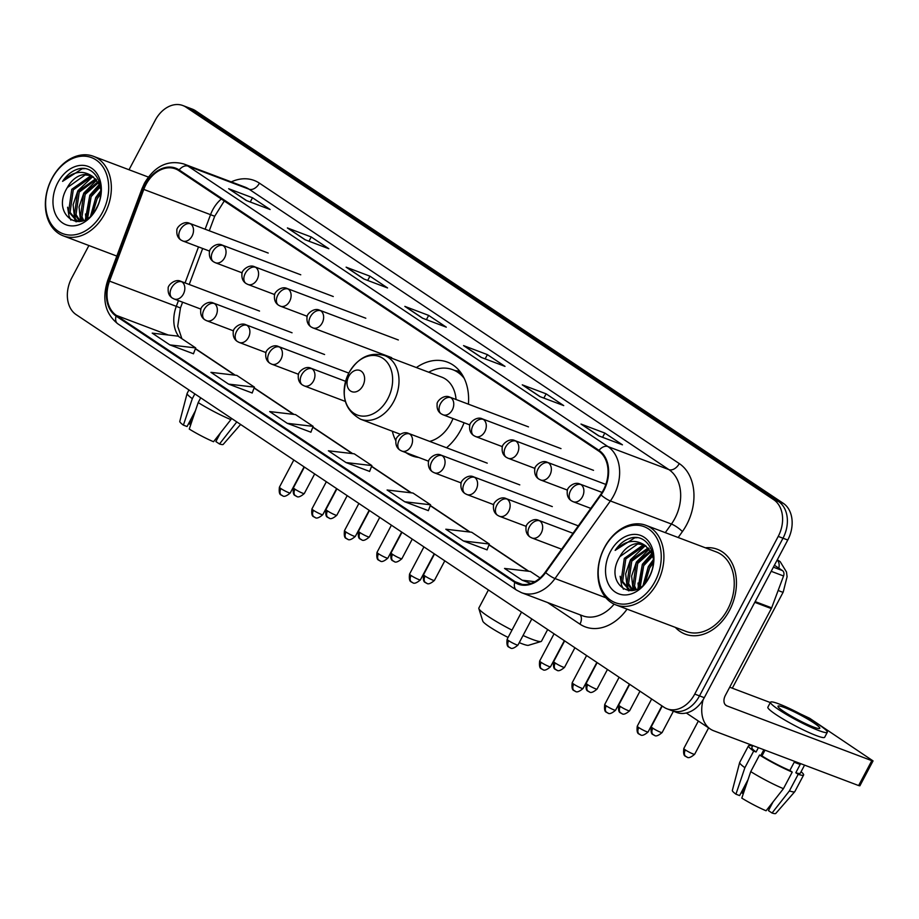 <?xml version="1.0" encoding="UTF-8"?>
<svg xmlns="http://www.w3.org/2000/svg" width="919" height="919" viewBox="0 0 919 919"><rect width="100%" height="100%" fill="white"/><g stroke="black" fill="none" stroke-linecap="round" stroke-linejoin="round"><path stroke-width="1.38" d="M392.321 431.218A50.085 36.99 -69.3 0 0 395.871 440.821M405.968 452.63A50.085 36.99 -69.3 0 0 412.034 455.847A50.085 36.99 -69.3 0 0 418.708 457.455M446.554 447.771A50.085 36.99 -69.3 0 0 460.867 429.77A50.085 36.99 -69.3 0 0 464.084 422.751M468.414 404.176A50.085 36.99 -69.3 0 0 447.45 362.132A50.085 36.99 -69.3 0 0 416.376 367.566M88.902 245.522L71.728 277.963A28.351 20.942 -69.3 0 0 76.162 314.631L663.943 707.205A28.351 20.942 -69.3 0 0 667.102 708.836L676.637 712.443A28.351 20.942 -69.3 0 0 704.287 697.682L787.767 540.016A28.351 20.942 -69.3 0 0 783.333 503.348L195.54 110.774A28.351 20.942 -69.3 0 0 192.381 109.143L187.614 107.339A28.351 20.942 -69.3 0 1 190.773 108.97A28.351 20.942 -69.3 0 0 187.614 107.339L182.847 105.536A28.351 20.942 -69.3 0 0 155.208 120.297L129.016 169.762M667.102 708.836A28.351 20.942 -69.3 0 0 694.741 694.075L778.221 536.409A28.351 20.942 -69.3 0 0 773.787 499.752L778.565 501.544L190.773 108.97L778.565 501.544A28.351 20.942 -69.3 0 1 782.999 538.212A28.351 20.942 -69.3 0 0 778.565 501.544L783.333 503.348M694.741 694.075L699.508 695.878L782.999 538.212L699.508 695.878A28.351 20.942 -69.3 0 1 671.869 710.64A28.351 20.942 -69.3 0 0 699.508 695.878L704.287 697.682M675.316 627.367A45.364 33.498 -69.3 0 0 685.218 634.144A45.364 33.498 -69.3 0 0 729.433 610.538A45.364 33.498 -69.3 0 0 717.291 549.275A45.364 33.498 -69.3 0 0 705.39 547.804A45.364 33.498 -69.3 0 1 717.291 549.275L717.291 549.275A45.364 33.498 -69.3 0 1 729.433 610.538A45.364 33.498 -69.3 0 1 685.218 634.144A45.364 33.498 -69.3 0 1 675.316 627.367M145.937 184.616A30.247 22.332 110.7 0 1 175.426 168.878A30.247 22.332 110.7 0 1 178.791 170.612L598.637 451.022A30.247 22.332 110.7 0 1 600.647 494.548L545.266 572.146A30.247 22.332 110.7 0 1 518.511 583.462A30.247 22.332 110.7 0 1 515.145 581.727L116.414 315.424A30.247 22.332 110.7 0 1 109.533 281.122L143.789 189.417A30.247 22.332 110.7 0 1 145.937 184.616M145.478 184.305A31.005 22.895 -69.3 0 0 143.261 189.222L109.005 280.927A31.005 22.895 -69.3 0 0 116.07 316.079L514.789 582.393A31.005 22.895 -69.3 0 0 545.668 572.571L601.049 494.973A31.005 22.895 -69.3 0 0 598.993 450.367L179.148 169.946A31.005 22.895 -69.3 0 0 145.478 184.305M598.602 435.813L622.45 444.819L604.828 433.056L580.98 424.05L598.602 435.813M581.67 424.394L598.97 435.951L581.761 424.463A7.559 5.02 123.7 0 0 581.67 424.394A7.559 5.02 123.7 0 0 580.98 424.05M602.577 437.318L604.828 433.056M539.878 396.594L563.726 405.601L546.116 393.837L522.268 384.831L539.878 396.594M522.945 385.176L540.246 396.732L523.037 385.245A7.559 5.02 123.7 0 0 522.945 385.176A7.559 5.02 123.7 0 0 522.268 384.831M543.853 398.099L546.116 393.837M481.165 357.376L505.002 366.382L487.392 354.619L463.544 345.601L481.165 357.376M464.233 345.958L481.522 357.514L464.325 346.026A7.559 5.02 123.7 0 0 464.233 345.958A7.559 5.02 123.7 0 0 463.544 345.601M485.14 358.881L487.392 354.619M246.281 200.503L270.129 209.509L252.507 197.746L228.67 188.728L246.281 200.503M229.348 189.084L246.648 200.641L229.44 189.142A7.559 5.02 123.7 0 0 229.348 189.084A7.559 5.02 123.7 0 0 228.67 188.728M250.255 201.996L252.507 197.746M305.005 239.721L328.841 248.727L311.231 236.964L287.383 227.946L305.005 239.721M288.072 228.303L305.361 239.859L288.164 228.36A7.559 5.02 123.7 0 0 288.072 228.303A7.559 5.02 123.7 0 0 287.383 227.946M308.979 241.215L311.231 236.964M363.717 278.939L387.565 287.946L369.955 276.182L346.107 267.165L363.717 278.939M346.785 267.521L364.085 279.077L346.877 267.578A7.559 5.02 123.7 0 0 346.785 267.521A7.559 5.02 123.7 0 0 346.107 267.165M367.692 280.433L369.955 276.182M422.441 318.158L446.289 327.164L428.668 315.401L404.831 306.383L422.441 318.158M422.797 318.284L405.601 306.797A7.559 5.02 123.7 0 0 405.509 306.739A7.559 5.02 123.7 0 0 404.831 306.383M426.416 319.651L428.668 315.401M773.787 499.752L186.006 107.167A28.351 20.942 -69.3 0 0 182.847 105.536M463.429 540.981L489.299 544.014L471.688 532.25L445.818 529.218L463.429 540.981L487.059 549.849M540.096 577.948L530.401 571.469L504.531 568.436L522.153 580.199L530.826 583.485M287.268 423.326L313.138 426.359L295.527 414.595L269.658 411.563L287.268 423.326L310.898 432.194M228.555 384.108L254.425 387.14L236.803 375.377L210.933 372.344L228.555 384.108L252.174 392.976M169.831 344.889L195.701 347.922L178.091 336.159L152.209 333.126L169.831 344.889L193.461 353.758M404.705 501.763L430.586 504.795L412.964 493.032L387.094 489.999L404.705 501.763L428.334 510.631M345.992 462.544L371.862 465.577L354.24 453.814L328.37 450.781L345.992 462.544L369.622 471.413M371.862 465.577L369.599 471.47M313.138 426.359L310.875 432.252M254.425 387.14L252.162 393.033M195.701 347.922L193.438 353.815M430.586 504.795L428.323 510.688M489.299 544.014L487.036 549.907M522.153 580.199L534.858 581.693M194.839 393.895L192.324 398.651L183.386 425.141L187.051 426.531L195.494 410.586M188.946 389.955L187.143 393.366A31.189 3.538 27.9 0 0 187.108 393.447A31.189 3.538 27.9 0 0 192.324 398.651M198.194 402.568A31.189 3.538 27.9 0 0 230.887 419.627L213.53 441.729A24.572 2.791 27.9 0 1 189.257 429.058L198.194 402.568L200.71 397.812M231.531 418.398L230.887 419.627M187.108 393.447L179.779 421.419A24.572 2.791 27.9 0 0 183.386 425.141M220.48 432.883L215.873 441.568L219.492 443.98L236.838 421.878M219.492 443.98A24.572 2.791 27.9 0 0 223.202 444.405L240.617 424.463M216.804 439.822A18.897 2.148 27.9 0 0 216.011 439.179L216.976 437.341M191.313 418.467L189.521 423.969L190.704 424.762M102.411 212.484A40.643 30.005 -69.3 0 0 96.058 159.94A40.643 30.005 -69.3 0 0 51.912 178.757A40.643 30.005 -69.3 0 0 58.276 231.312A40.643 30.005 -69.3 0 0 102.411 212.484M104.777 213.725A42.527 31.407 -69.3 0 0 93.393 156.287A42.527 31.407 -69.3 0 0 51.935 178.424A42.527 31.407 -69.3 0 0 63.319 235.861A42.527 31.407 -69.3 0 0 104.777 213.725M91.337 215.046L95.599 198.332L100.803 191.726M92.808 213.426L97.092 198.895L100.688 193.932M86.593 218.917L89.637 196.08L99.792 185.822M87.661 218.194L91.13 196.643L100.182 187.039M82.79 220.778L80.504 216.321L83.675 193.829L97.908 181.836M83.675 220.434L81.998 216.884L85.168 194.391L98.425 182.72M79.562 221.307L74.542 214.07L77.713 191.577L95.61 178.883M80.401 221.353L76.036 214.632L79.206 192.14L96.219 179.538M80.906 221.353L76.426 220.606L68.592 211.818L71.751 189.325L89.602 176.632L93.003 176.735M79.471 221.628L76.426 220.606M77.173 220.859L70.074 212.381L73.244 189.888L91.084 177.195L93.681 177.206M67.282 187.637C50.063 215.299 82.974 236.597 96.598 207.763C107.684 188.556 95.553 163.582 77.839 169.096C71.843 170.991 66.765 175.07 62.584 181.353C72.888 171.221 83.009 169.67 92.945 176.689A23.63 17.45 -69.3 0 0 90.315 175.334A23.63 17.45 -69.3 0 0 67.282 187.637L85.134 174.943L90.947 175.598M92.945 176.689L99.309 184.558L100.768 189.509M57.782 182.686A31.189 23.032 -69.3 0 0 62.664 223.007A31.189 23.032 -69.3 0 0 96.541 208.567A31.189 23.032 -69.3 0 0 91.659 168.234A31.189 23.032 -69.3 0 0 57.782 182.686M62.584 181.353L82.25 168.728L84.582 168.671M70.878 220.146L69.04 216.195L67.592 207.223M76.472 221.766L75.749 220.319M75.588 219.974L73.554 209.475M81.171 221.284L79.516 211.738M85.949 219.296L85.478 213.989M94.979 189.348L99.539 185.11M75.863 221.72L74.956 219.928M74.68 219.296L73.106 204.753L77.885 190.715L92.153 177.149M80.562 221.353L79.068 207.005L83.847 192.979L96.69 180.101M85.329 219.641L89.809 195.23L99.275 184.478M90.694 215.689L95.771 197.482L100.803 190.658M523.049 635.489A35.439 4.032 27.9 0 0 541.061 641.508L528.436 645.31A25.985 2.952 -152.1 0 1 519.258 642.645M508.104 637.453A25.985 2.952 -152.1 0 1 489.379 626.735A25.985 2.952 -152.1 0 1 482.797 621.141L478.833 608.562A35.439 4.032 27.9 0 0 487.805 616.178A35.439 4.032 27.9 0 0 511.986 630.112M541.061 641.508A35.439 4.032 27.9 0 0 541.486 641.209L547.667 629.538M362.867 385.75A11.338 8.374 -69.3 0 0 361.098 371.092A11.338 8.374 -69.3 0 0 348.783 376.342A11.338 8.374 -69.3 0 0 350.553 391.012A11.338 8.374 -69.3 0 0 362.867 385.75M429.667 441.384A34.026 25.123 -69.3 0 0 450.884 423.108A34.026 25.123 -69.3 0 0 452.987 418.559M456.042 399.501A34.026 25.123 -69.3 0 0 441.775 377.158L384.636 355.561C370.116 351.609 358.226 357.342 348.979 372.769C340.007 394.217 343.867 409.702 360.57 419.213A34.026 25.123 -69.3 0 0 393.746 401.511A34.026 25.123 -69.3 0 0 384.636 355.561M464.221 378.375A44.893 33.153 -69.3 0 0 452.768 369.702A44.893 33.153 -69.3 0 0 428.702 372.218M462.257 374.745A44.893 33.153 -69.3 0 0 455.158 370.598L452.768 369.702M488.414 589.964L478.845 608.045A35.439 4.032 27.9 0 0 478.833 608.562M773.384 567.172L782.494 570.619L774.418 565.231M703.127 699.704A37.805 25.123 123.7 0 0 710.353 729.054A37.805 25.123 123.7 0 0 713.776 730.8L858.633 785.561L871.809 760.668L726.952 705.907A9.454 6.284 -56.3 0 1 726.102 705.47A9.454 6.284 -56.3 0 1 725.39 695.361L771.328 608.585L754.763 602.324M871.809 760.668L873.05 760.909L859.874 785.814L858.633 785.561M873.05 760.909L809.616 718.256L800.438 713.937M770.317 702.553L729.709 687.205M782.494 570.619A4.721 3.492 110.7 0 1 783.562 575.983L771.661 607.838A4.721 3.492 110.7 0 1 771.328 608.585M813.797 722.885A23.63 2.688 27.9 0 0 791.546 710.594A23.63 2.688 27.9 0 0 778.014 706.206A23.63 2.688 27.9 0 0 783.999 711.628A23.63 2.688 27.9 0 0 806.25 723.919A23.63 2.688 27.9 0 0 819.782 728.308A23.63 2.688 27.9 0 0 813.797 722.885M752.879 745.585L751.834 747.584A27.409 3.113 27.9 0 0 756.084 752.006L753.672 751.099L744.884 767.698L735.935 794.188L739.6 795.578L748.043 779.634M760.817 755.498L763.873 749.743M750.754 771.615A31.189 3.538 27.9 0 0 783.436 788.674L766.078 810.776A24.572 2.791 27.9 0 1 741.805 798.117L750.754 771.615L759.542 755.016L761.954 755.935L765.01 750.168M761.954 755.935A27.409 3.113 27.9 0 0 789.846 770.49L792.224 772.075L783.436 788.674M773.04 801.931L768.433 810.615L772.04 813.028L789.398 790.926L798.186 774.326L795.808 772.741L800.196 764.436A27.409 3.113 27.9 0 1 794.234 762.184L789.846 770.49M795.808 772.741A27.409 3.113 27.9 0 0 800.277 773.235L804.562 765.125M770.501 702.219L767.859 707.193A32.131 3.653 27.9 0 0 775.992 714.568A32.131 3.653 27.9 0 0 806.25 731.294A32.131 3.653 27.9 0 0 824.665 737.268L827.295 732.294A32.131 3.653 27.9 0 0 819.162 724.919A32.131 3.653 27.9 0 0 788.904 708.193A32.131 3.653 27.9 0 0 770.501 702.219A32.131 3.653 27.9 0 0 778.634 709.594A32.131 3.653 27.9 0 0 808.892 726.32A32.131 3.653 27.9 0 0 827.295 732.294M752.615 746.09A31.189 3.538 27.9 0 0 748.491 745.814A31.189 3.538 27.9 0 0 753.672 751.099M759.542 755.016A31.189 3.538 27.9 0 0 792.224 772.075M798.186 774.326A31.189 3.538 27.9 0 0 803.62 775.004A31.189 3.538 27.9 0 0 801.069 771.742M748.491 745.814L739.703 762.414A31.189 3.538 27.9 0 0 739.669 762.494A31.189 3.538 27.9 0 0 744.884 767.698M789.398 790.926A31.189 3.538 27.9 0 0 794.774 791.673A31.189 3.538 27.9 0 0 794.832 791.604L803.62 775.004M739.669 762.494L732.34 790.466A24.572 2.791 27.9 0 0 735.935 794.188M772.04 813.028A24.572 2.791 27.9 0 0 775.751 813.464L794.774 791.673M769.364 808.869A18.897 2.148 27.9 0 0 768.56 808.226L769.536 806.388M758.382 747.664L756.084 752.006M743.873 787.514L742.081 793.017L743.264 793.809M654.971 581.532A40.643 30.005 -69.3 0 0 648.607 528.988A40.643 30.005 -69.3 0 0 604.472 547.804A40.643 30.005 -69.3 0 0 610.825 600.36A40.643 30.005 -69.3 0 0 654.971 581.532M657.338 582.772A42.527 31.407 -69.3 0 0 645.954 525.335A42.527 31.407 -69.3 0 0 604.484 547.471A42.527 31.407 -69.3 0 0 615.879 604.909A42.527 31.407 -69.3 0 0 657.338 582.772M615.879 604.909L686.217 631.491A42.527 31.407 -69.3 0 0 727.676 609.354A42.527 31.407 -69.3 0 0 716.292 551.928L645.954 525.335M643.897 584.093L648.148 567.379L653.352 560.774M645.356 582.474L649.641 567.942L653.237 562.991M639.142 587.965L642.197 565.128L652.352 554.869M640.221 587.252L643.679 565.69L652.743 556.087M635.351 589.826L633.065 585.369L636.235 562.876L650.457 550.883M636.224 589.481L634.558 585.931L637.717 563.439L650.974 551.768M632.123 590.354L627.103 583.117L630.273 560.624L648.159 547.931M632.961 590.4L628.596 583.68L631.755 561.187L648.768 548.586M633.467 590.4L628.975 589.653L621.141 580.865L624.311 558.373L642.151 545.679L645.563 545.783M632.019 590.676L628.975 589.653M629.733 589.906L622.634 581.428L625.793 558.936L643.645 546.242L646.241 546.254M619.843 556.684C602.611 584.346 635.534 605.644 649.159 576.81C660.244 557.603 648.113 532.629 630.388 538.143C624.403 540.039 619.326 544.117 615.144 550.401C625.448 540.269 635.569 538.718 645.506 545.737A23.63 17.45 -69.3 0 0 642.875 544.381A23.63 17.45 -69.3 0 0 619.843 556.684L637.683 543.991L643.507 544.645M645.506 545.737L651.87 553.606L653.317 558.557M610.342 551.733A31.189 23.032 -69.3 0 0 615.225 592.054A31.189 23.032 -69.3 0 0 649.101 577.614A31.189 23.032 -69.3 0 0 644.219 537.282A31.189 23.032 -69.3 0 0 610.342 551.733M615.144 550.401L634.799 537.776L637.131 537.718M623.427 589.194L621.589 585.242L620.141 576.27M629.033 590.814L628.309 589.366M628.148 589.022L626.103 578.533M633.731 590.331L632.065 580.785M638.51 588.344L638.027 583.037M647.527 558.396L652.088 554.157M628.412 590.768L627.505 588.976M627.24 588.344L625.655 573.801L630.445 559.774L644.713 546.196M633.122 590.4L631.617 576.052L636.407 562.026L649.239 549.148M637.889 588.688L642.37 564.277L651.824 553.525M643.243 584.748L648.332 566.529L653.352 559.705M195.54 110.774L186.006 107.167M787.767 540.016L778.221 536.409M221.318 199.021A30.247 22.332 -69.3 0 0 212.714 209.854A30.247 22.332 -69.3 0 0 210.554 214.655L205.121 229.21M231.243 181.893A47.26 34.899 110.7 0 1 259.434 183.168L679.279 463.578A9.454 6.284 -56.3 0 1 668.917 469.62L249.072 189.211A37.805 27.915 -69.3 0 0 244.868 187.039L183.823 163.973A37.805 27.915 110.7 0 1 188.027 166.132A9.454 6.284 123.7 0 0 179.148 169.946M679.279 463.578A47.26 34.899 110.7 0 1 686.665 524.68A47.26 34.899 110.7 0 1 682.403 531.584L678.176 537.523M601.049 494.973A9.454 2.148 35.5 0 0 610.388 500.958L671.421 524.037A37.805 27.915 -69.3 0 0 674.833 518.511A37.805 27.915 -69.3 0 0 668.917 469.62L607.884 446.554A37.805 27.915 110.7 0 1 610.388 500.958L555.007 578.545A37.805 27.915 110.7 0 1 521.555 592.698L582.6 615.776A37.805 27.915 -69.3 0 0 614.11 604.151M183.823 163.973C167.844 159.63 154.737 166.029 144.49 183.145L141.963 188.763L143.261 189.222M141.963 188.763L107.707 280.456C101.745 299.134 105.099 313.574 117.77 323.787A9.454 6.284 -56.3 0 1 116.07 316.079M514.789 582.393A9.454 6.284 123.7 0 0 516.501 590.09L521.555 592.698M545.668 572.571A9.454 2.148 35.5 0 0 555.007 578.545L605.92 597.787M107.707 280.456L109.005 280.927M598.993 450.367A9.454 6.284 -56.3 0 1 607.884 446.554L188.027 166.132L249.072 189.211A9.454 6.284 -56.3 0 0 259.434 183.168M627.057 609.136L627.034 609.182A47.26 34.899 110.7 0 1 579.958 624.15L547.598 602.542M665.276 532.641L671.421 524.037A9.454 2.148 -144.5 0 1 682.403 531.584M580.142 614.845A9.454 6.284 -56.3 0 1 579.958 624.15M515.145 581.727L522.187 584.392M143.789 189.417L214.701 216.252L209.279 230.784M109.533 281.122L176.299 306.349A30.247 22.332 -69.3 0 0 179.01 336.779M198.504 246.912L185.052 282.914M178.435 300.616L176.299 306.349L180.446 307.945L177.712 326.279L181.882 338.686M116.414 315.424L168.223 334.998M195.368 348.795L234.816 375.147M254.092 388.013L293.54 414.366M312.805 427.232L352.264 453.584M371.529 466.45L410.977 492.802M430.241 505.668L469.701 532.021M488.965 544.887L528.414 571.239M387.807 398.766A31.257 23.078 -69.3 0 0 382.913 358.353A31.257 23.078 -69.3 0 0 348.967 372.827A31.257 23.078 -69.3 0 0 353.861 413.24A31.257 23.078 -69.3 0 0 387.807 398.766M460.534 372.206A45.318 33.463 -69.3 0 0 455.146 370.598M190.578 223.857A9.454 6.984 -69.3 0 0 189.532 223.317C183.639 220.273 176.023 227.682 176.885 230.485C176.505 234.827 177.861 238.01 180.94 240.02A9.454 6.284 -56.3 0 1 180.227 229.911A9.454 6.284 123.7 0 1 190.578 223.857A9.454 6.984 -69.3 0 1 192.06 236.08A9.454 6.984 -69.3 0 1 182.847 240.996L180.94 240.02A9.454 6.284 -56.3 0 0 181.801 240.456A9.454 6.984 -69.3 0 0 182.847 240.996L209.681 251.14M294.988 489.195A6.146 0.701 -152.1 0 1 293.425 487.782C292.345 497.179 296.125 495.1 295.447 495.766A6.146 4.078 -56.3 0 1 294.988 489.195A6.146 0.701 -152.1 0 0 300.766 492.389A6.146 0.701 -152.1 0 0 304.292 493.537L314.666 473.928M295.998 496.053A6.146 4.078 -56.3 0 1 295.447 495.766L296.412 496.294C296.366 495.295 297.055 499.752 304.292 493.537M223.11 245.591A9.454 6.984 -69.3 0 0 222.065 245.04C216.172 241.996 208.556 249.417 209.417 252.22C209.038 256.562 210.394 259.732 213.472 261.743A9.454 6.284 -56.3 0 1 212.76 251.634A9.454 6.284 123.7 0 1 223.11 245.591A9.454 6.984 -69.3 0 1 224.592 257.802A9.454 6.984 -69.3 0 1 215.379 262.731L213.472 261.743A9.454 6.284 -56.3 0 0 214.322 262.179A9.454 6.984 -69.3 0 0 215.379 262.731L242.202 272.863M327.52 510.918A6.146 0.701 -152.1 0 1 325.958 509.517C324.866 518.913 328.646 516.823 327.98 517.5A6.146 4.078 -56.3 0 1 327.52 510.918A6.146 0.701 -152.1 0 0 333.298 514.123A6.146 0.701 -152.1 0 0 336.813 515.26L347.198 495.651M328.531 517.788A6.146 4.078 -56.3 0 1 327.98 517.5L328.945 518.029C328.899 517.029 329.576 521.487 336.813 515.26M255.643 267.314A9.454 6.984 -69.3 0 0 254.597 266.774C248.704 263.719 241.088 271.139 241.95 273.942C241.571 278.285 242.926 281.455 246.005 283.477A9.454 6.284 -56.3 0 1 245.293 273.357A9.454 6.284 123.7 0 1 255.643 267.314A9.454 6.984 -69.3 0 1 257.125 279.537A9.454 6.984 -69.3 0 1 247.912 284.453L246.005 283.477A9.454 6.284 -56.3 0 0 246.855 283.914A9.454 6.984 -69.3 0 0 247.912 284.453L274.735 294.597M360.041 532.652A6.146 0.701 -152.1 0 1 358.49 531.239C357.399 540.636 361.178 538.545 360.512 539.223A6.146 4.078 -56.3 0 1 360.041 532.652A6.146 0.701 -152.1 0 0 365.831 535.846A6.146 0.701 -152.1 0 0 369.346 536.995L379.731 517.386M361.064 539.51A6.146 4.078 -56.3 0 1 360.512 539.223L361.477 539.752C361.431 538.752 362.109 543.209 369.346 536.995M288.175 289.037A9.454 6.984 -69.3 0 0 287.119 288.497C281.225 285.453 273.621 292.862 274.482 295.677C274.103 300.008 275.447 303.19 278.537 305.2A9.454 6.284 -56.3 0 1 277.825 295.091A9.454 6.284 123.7 0 1 288.175 289.037A9.454 6.984 -69.3 0 1 289.657 301.26A9.454 6.984 -69.3 0 1 280.444 306.176L278.537 305.2A9.454 6.284 -56.3 0 0 279.387 305.636A9.454 6.984 -69.3 0 0 280.444 306.176L307.268 316.32M392.574 554.375A6.146 0.701 -152.1 0 1 391.023 552.962C389.932 562.359 393.711 560.28 393.045 560.946A6.146 4.078 -56.3 0 1 392.574 554.375A6.146 0.701 -152.1 0 0 398.364 557.58A6.146 0.701 -152.1 0 0 401.879 558.718L412.263 539.108M393.596 561.233A6.146 4.078 -56.3 0 1 393.045 560.946L394.01 561.475C393.964 560.475 394.642 564.932 401.879 558.718M320.708 310.771A9.454 6.984 -69.3 0 0 319.651 310.231C313.758 307.176 306.153 314.597 307.015 317.4C306.636 321.742 307.98 324.912 311.059 326.923A9.454 6.284 -56.3 0 1 310.346 316.814A9.454 6.284 123.7 0 1 320.708 310.771A9.454 6.984 -69.3 0 1 322.19 322.994A9.454 6.984 -69.3 0 1 312.977 327.911L311.059 326.923A9.454 6.284 -56.3 0 0 311.92 327.371A9.454 6.984 -69.3 0 0 312.977 327.911L391.655 357.652M425.106 576.11A6.146 0.701 -152.1 0 1 423.556 574.697C422.464 584.093 426.244 582.003 425.566 582.68A6.146 4.078 -56.3 0 1 425.106 576.11A6.146 0.701 -152.1 0 0 430.896 579.303A6.146 0.701 -152.1 0 0 434.411 580.44L444.796 560.831M426.129 582.968A6.146 4.078 -56.3 0 1 425.566 582.68L426.542 583.209C426.496 582.209 427.174 586.667 434.411 580.44M450.827 397.674A9.454 6.984 -69.3 0 0 449.782 397.134C443.888 394.09 436.272 401.5 437.134 404.303C436.755 408.645 438.11 411.827 441.189 413.837A9.454 6.284 -56.3 0 1 440.477 403.728A9.454 6.284 123.7 0 1 450.827 397.674A9.454 6.984 -69.3 0 1 452.309 409.897A9.454 6.984 -69.3 0 1 443.096 414.814L441.189 413.837A9.454 6.284 -56.3 0 0 442.039 414.274A9.454 6.984 -69.3 0 0 443.096 414.814L469.919 424.957M555.237 663.013A6.146 0.701 -152.1 0 1 553.675 661.6C552.583 670.996 556.363 668.917 555.696 669.583A6.146 4.078 -56.3 0 1 555.237 663.013A6.146 0.701 -152.1 0 0 561.015 666.206A6.146 0.701 -152.1 0 0 564.53 667.355L574.915 647.746M556.248 669.871A6.146 4.078 -56.3 0 1 555.696 669.583L556.661 670.112C556.615 669.112 557.293 673.57 564.53 667.355M483.36 419.409A9.454 6.984 -69.3 0 0 482.314 418.857C476.41 415.813 468.805 423.234 469.666 426.037C469.287 430.379 470.643 433.55 473.722 435.56A9.454 6.284 -56.3 0 1 473.009 425.451A9.454 6.284 123.7 0 1 483.36 419.409A9.454 6.984 -69.3 0 1 484.841 431.62A9.454 6.984 -69.3 0 1 475.628 436.548L473.722 435.56A9.454 6.284 -56.3 0 0 474.572 435.997A9.454 6.984 -69.3 0 0 475.628 436.548L502.452 446.68M587.758 684.735A6.146 0.701 -152.1 0 1 586.207 683.334C585.116 692.731 588.895 690.64 588.229 691.318A6.146 4.078 -56.3 0 1 587.758 684.735A6.146 0.701 -152.1 0 0 593.548 687.94A6.146 0.701 -152.1 0 0 597.063 689.078L607.448 669.469M588.78 691.605A6.146 4.078 -56.3 0 1 588.229 691.318L589.194 691.846C589.148 690.847 589.826 695.304 597.063 689.078M515.892 441.131A9.454 6.984 -69.3 0 0 514.835 440.592C508.942 437.536 501.337 444.957 502.199 447.76C501.82 452.102 503.164 455.273 506.254 457.294A9.454 6.284 -56.3 0 1 505.542 447.174A9.454 6.284 123.7 0 1 515.892 441.131A9.454 6.984 -69.3 0 1 517.374 453.354A9.454 6.984 -69.3 0 1 508.161 458.271L506.254 457.294A9.454 6.284 -56.3 0 0 507.104 457.731A9.454 6.984 -69.3 0 0 508.161 458.271L534.984 468.414M620.291 706.47A6.146 0.701 -152.1 0 1 618.74 705.057C617.648 714.454 621.428 712.363 620.762 713.041A6.146 4.078 -56.3 0 1 620.291 706.47A6.146 0.701 -152.1 0 0 626.08 709.663A6.146 0.701 -152.1 0 0 629.595 710.812L639.98 691.203M621.313 713.328A6.146 4.078 -56.3 0 1 620.762 713.041L621.726 713.569C621.681 712.57 622.358 717.027 629.595 710.812M548.425 462.854A9.454 6.984 -69.3 0 0 547.368 462.314C541.475 459.27 533.87 466.68 534.732 469.494C534.353 473.825 535.697 477.007 538.775 479.017A9.454 6.284 -56.3 0 1 538.063 468.908A9.454 6.284 123.7 0 1 548.425 462.854A9.454 6.984 -69.3 0 1 549.907 475.077A9.454 6.984 -69.3 0 1 540.682 479.994L538.775 479.017A9.454 6.284 -56.3 0 0 539.637 479.454A9.454 6.984 -69.3 0 0 540.682 479.994L567.517 490.137M652.823 728.193A6.146 0.701 -152.1 0 1 651.272 726.78C650.181 736.176 653.96 734.097 653.283 734.763A6.146 4.078 -56.3 0 1 652.823 728.193A6.146 0.701 -152.1 0 0 658.613 731.398A6.146 0.701 -152.1 0 0 662.128 732.535L673.409 711.214M653.846 735.051A6.146 4.078 -56.3 0 1 653.283 734.763L654.248 735.292C654.213 734.292 654.891 738.75 662.128 732.535M580.957 484.589A9.454 6.984 -69.3 0 0 579.9 484.049C574.007 480.993 566.391 488.414 567.253 491.217C566.885 495.559 568.229 498.73 571.308 500.74A9.454 6.284 -56.3 0 1 570.596 490.631A9.454 6.284 123.7 0 1 580.957 484.589A9.454 6.984 -69.3 0 1 582.428 496.811A9.454 6.984 -69.3 0 1 573.215 501.728L571.308 500.74A9.454 6.284 -56.3 0 0 572.169 501.188A9.454 6.984 -69.3 0 0 573.215 501.728L590.791 508.368M685.356 749.927A6.146 0.701 -152.1 0 1 683.805 748.514C682.714 757.911 686.493 755.82 685.815 756.498A6.146 4.078 -56.3 0 1 685.356 749.927A6.146 0.701 -152.1 0 0 691.145 753.12A6.146 0.701 -152.1 0 0 694.661 754.258L708.618 727.894M686.378 756.785A6.146 4.078 -56.3 0 1 685.815 756.498L686.78 757.026C686.746 756.027 687.423 760.484 694.661 754.258M778.784 568.137A8.501 6.284 -69.3 0 0 777.164 560.027M732.317 688.193L783.218 592.054A8.501 0.965 -152.1 0 1 778.175 590.4M280.961 488.609A6.146 0.701 -152.1 0 1 279.41 487.208C278.319 496.593 282.099 494.514 281.432 495.192A6.146 4.078 -56.3 0 1 280.961 488.609A6.146 0.701 -152.1 0 0 286.751 491.814A6.146 0.701 -152.1 0 0 290.266 492.952L304.086 466.863M281.984 495.467A6.146 4.078 -56.3 0 1 281.432 495.192L282.397 495.709C282.351 494.721 283.029 499.166 290.266 492.952M181.893 281.857A9.454 6.984 -69.3 0 0 180.836 281.317C174.943 278.262 167.338 285.683 168.2 288.486C167.821 292.828 169.165 296.01 172.244 298.02A9.454 6.284 -56.3 0 1 171.531 287.9A9.454 6.284 123.7 0 1 181.893 281.857A9.454 6.984 -69.3 0 1 183.375 294.08A9.454 6.984 -69.3 0 1 174.162 298.997L172.244 298.02A9.454 6.284 -56.3 0 0 173.105 298.457A9.454 6.984 -69.3 0 0 174.162 298.997L200.985 309.14M313.494 510.344A6.146 0.701 -152.1 0 1 311.943 508.931C310.852 518.327 314.631 516.237 313.965 516.915A6.146 4.078 -56.3 0 1 313.494 510.344A6.146 0.701 -152.1 0 0 319.284 513.537A6.146 0.701 -152.1 0 0 322.799 514.674L336.618 488.586M314.516 517.202A6.146 4.078 -56.3 0 1 313.965 516.915L314.93 517.443C314.884 516.444 315.562 520.901 322.799 514.674M214.426 303.58A9.454 6.984 -69.3 0 0 213.369 303.04C207.476 299.996 199.871 307.417 200.721 310.22C200.353 314.551 201.698 317.733 204.776 319.743A9.454 6.284 -56.3 0 1 204.064 309.634A9.454 6.284 123.7 0 1 214.426 303.58A9.454 6.984 -69.3 0 1 215.896 315.803A9.454 6.984 -69.3 0 1 206.683 320.72L204.776 319.743A9.454 6.284 -56.3 0 0 205.638 320.18A9.454 6.984 -69.3 0 0 206.683 320.72L233.518 330.863M346.026 532.067A6.146 0.701 -152.1 0 1 344.476 530.654C343.384 540.05 347.164 537.971 346.486 538.637A6.146 4.078 -56.3 0 1 346.026 532.067A6.146 0.701 -152.1 0 0 351.816 535.26A6.146 0.701 -152.1 0 0 355.331 536.409L369.151 510.309M347.049 538.925A6.146 4.078 -56.3 0 1 346.486 538.637L347.462 539.166C347.416 538.166 348.094 542.624 355.331 536.409M246.958 325.315A9.454 6.984 -69.3 0 0 245.901 324.775C240.008 321.719 232.392 329.14 233.254 331.943C232.875 336.285 234.23 339.456 237.309 341.466A9.454 6.284 -56.3 0 1 236.597 331.357A9.454 6.284 123.7 0 1 246.958 325.315A9.454 6.984 -69.3 0 1 248.429 337.537A9.454 6.984 -69.3 0 1 239.216 342.454L237.309 341.466A9.454 6.284 -56.3 0 0 238.17 341.914A9.454 6.984 -69.3 0 0 239.216 342.454L266.05 352.597M378.559 553.789A6.146 0.701 -152.1 0 1 377.008 552.388C375.917 561.785 379.696 559.694 379.019 560.372A6.146 4.078 -56.3 0 1 378.559 553.789A6.146 0.701 -152.1 0 0 384.349 556.994A6.146 0.701 -152.1 0 0 387.864 558.132L401.683 532.044M379.581 560.659A6.146 4.078 -56.3 0 1 379.019 560.372L379.984 560.9C379.949 559.901 380.627 564.358 387.864 558.132M279.479 347.037A9.454 6.984 -69.3 0 0 278.434 346.497C272.541 343.453 264.925 350.863 265.786 353.666C265.407 358.008 266.763 361.19 269.841 363.2A9.454 6.284 -56.3 0 1 269.129 353.08A9.454 6.284 123.7 0 1 279.479 347.037A9.454 6.984 -69.3 0 1 280.961 359.26A9.454 6.984 -69.3 0 1 271.748 364.177L269.841 363.2A9.454 6.284 -56.3 0 0 270.691 363.637A9.454 6.984 -69.3 0 0 271.748 364.177L298.583 374.32M411.092 575.524A6.146 0.701 -152.1 0 1 409.541 574.111C408.45 583.508 412.229 581.417 411.551 582.095A6.146 4.078 -56.3 0 1 411.092 575.524A6.146 0.701 -152.1 0 0 416.87 578.717A6.146 0.701 -152.1 0 0 420.397 579.866L434.216 553.766M412.114 582.382A6.146 4.078 -56.3 0 1 411.551 582.095L412.516 582.623C412.47 581.624 413.159 586.081 420.397 579.866M312.012 368.772A9.454 6.984 -69.3 0 0 310.967 368.22C305.074 365.176 297.457 372.597 298.319 375.4C297.94 379.742 299.295 382.913 302.374 384.923A9.454 6.284 -56.3 0 1 301.662 374.814A9.454 6.284 123.7 0 1 312.012 368.772A9.454 6.984 -69.3 0 1 313.494 380.983A9.454 6.984 -69.3 0 1 304.281 385.911L302.374 384.923A9.454 6.284 -56.3 0 0 303.224 385.36A9.454 6.984 -69.3 0 0 304.281 385.911L345.291 401.408M508.678 640.704A6.146 0.701 -152.1 0 1 507.127 639.291C506.036 648.688 509.815 646.608 509.149 647.275A6.146 4.078 -56.3 0 1 508.678 640.704A6.146 0.701 -152.1 0 0 514.468 643.897A6.146 0.701 -152.1 0 0 517.983 645.046L531.802 618.946M509.7 647.562A6.146 4.078 -56.3 0 1 509.149 647.275L510.114 647.803C510.068 646.804 510.746 651.261 517.983 645.046M409.61 433.952A9.454 6.984 -69.3 0 0 408.553 433.412C402.66 430.356 395.055 437.777 395.917 440.58C395.538 444.922 396.882 448.093 399.96 450.103A9.454 6.284 -56.3 0 1 399.248 439.994A9.454 6.284 123.7 0 1 409.61 433.952A9.454 6.984 -69.3 0 1 411.092 446.174A9.454 6.984 -69.3 0 1 401.867 451.091L399.96 450.103A9.454 6.284 -56.3 0 0 400.822 450.551A9.454 6.984 -69.3 0 0 401.867 451.091L428.702 461.235M541.211 662.427A6.146 0.701 -152.1 0 1 539.66 661.025C538.568 670.41 542.348 668.331 541.682 669.009A6.146 4.078 -56.3 0 1 541.211 662.427A6.146 0.701 -152.1 0 0 547 665.632A6.146 0.701 -152.1 0 0 550.515 666.769L564.335 640.681M542.233 669.285A6.146 4.078 -56.3 0 1 541.682 669.009L542.647 669.526C542.601 668.538 543.278 672.984 550.515 666.769M442.142 455.675A9.454 6.984 -69.3 0 0 441.086 455.135C435.192 452.079 427.588 459.5 428.438 462.303C428.07 466.645 429.414 469.827 432.493 471.838A9.454 6.284 -56.3 0 1 431.781 461.717A9.454 6.284 123.7 0 1 442.142 455.675A9.454 6.984 -69.3 0 1 443.613 467.897A9.454 6.984 -69.3 0 1 434.4 472.814L432.493 471.838A9.454 6.284 -56.3 0 0 433.354 472.274A9.454 6.984 -69.3 0 0 434.4 472.814L461.235 482.957M573.743 684.161A6.146 0.701 -152.1 0 1 572.192 682.748C571.101 692.145 574.88 690.054 574.203 690.732A6.146 4.078 -56.3 0 1 573.743 684.161A6.146 0.701 -152.1 0 0 579.533 687.355A6.146 0.701 -152.1 0 0 583.048 688.492L596.868 662.404M574.766 691.019A6.146 4.078 -56.3 0 1 574.203 690.732L575.179 691.26C575.133 690.261 575.811 694.718 583.048 688.492M474.675 477.409A9.454 6.984 -69.3 0 0 473.618 476.858C467.725 473.813 460.109 481.234 460.97 484.037C460.591 488.368 461.947 491.55 465.025 493.56A9.454 6.284 -56.3 0 1 464.313 483.451A9.454 6.284 123.7 0 1 474.675 477.409A9.454 6.984 -69.3 0 1 476.145 489.62A9.454 6.984 -69.3 0 1 466.932 494.537L465.025 493.56A9.454 6.284 -56.3 0 0 465.887 493.997A9.454 6.984 -69.3 0 0 466.932 494.537L493.767 504.68M606.276 705.884A6.146 0.701 -152.1 0 1 604.725 704.471C603.634 713.868 607.413 711.788 606.735 712.455A6.146 4.078 -56.3 0 1 606.276 705.884A6.146 0.701 -152.1 0 0 612.065 709.077A6.146 0.701 -152.1 0 0 615.581 710.226L629.4 684.127M607.298 712.742A6.146 4.078 -56.3 0 1 606.735 712.455L607.7 712.983C607.666 711.984 608.344 716.441 615.581 710.226M507.196 499.132A9.454 6.984 -69.3 0 0 506.151 498.592C500.258 495.536 492.641 502.957 493.503 505.76C493.124 510.102 494.479 513.273 497.558 515.283A9.454 6.284 -56.3 0 1 496.846 505.174A9.454 6.284 123.7 0 1 507.196 499.132A9.454 6.984 -69.3 0 1 508.678 511.355A9.454 6.984 -69.3 0 1 499.465 516.271L497.558 515.283A9.454 6.284 -56.3 0 0 498.408 515.731A9.454 6.984 -69.3 0 0 499.465 516.271L526.3 526.415M638.808 727.607A6.146 0.701 -152.1 0 1 637.258 726.205C636.166 735.602 639.946 733.511 639.268 734.189A6.146 4.078 -56.3 0 1 638.808 727.607A6.146 0.701 -152.1 0 0 644.587 730.812A6.146 0.701 -152.1 0 0 648.113 731.949L661.921 705.861M639.831 734.476A6.146 4.078 -56.3 0 1 639.268 734.189L640.233 734.718C640.187 733.718 640.876 738.175 648.113 731.949M539.729 520.855A9.454 6.984 -69.3 0 0 538.683 520.315C532.79 517.271 525.174 524.68 526.036 527.483C525.657 531.825 527.012 535.007 530.091 537.018A9.454 6.284 -56.3 0 1 529.378 526.897A9.454 6.284 123.7 0 1 539.729 520.855A9.454 6.984 -69.3 0 1 541.211 533.077A9.454 6.984 -69.3 0 1 531.998 537.994L530.091 537.018A9.454 6.284 -56.3 0 0 530.941 537.454A9.454 6.984 -69.3 0 0 531.998 537.994L561.635 549.206M726.952 705.907L725.367 704.85M755.154 601.6L771.661 607.838M783.562 575.983L771.19 571.308M117.77 323.787L516.501 590.09M195.437 348.6L235.253 375.193M254.161 387.818L293.977 414.412M312.885 427.048L352.689 453.63M371.598 466.266L411.413 492.848M430.322 505.484L470.126 532.067M489.034 544.703L528.85 571.285M202.662 248.486L189.222 284.488M182.605 302.19L180.446 307.945M214.701 216.252L224.259 200.985M422.809 318.296L405.509 306.739M148.338 177.057L93.393 156.287M116.816 256.079L63.319 235.861M400.236 434.216L360.57 419.213M455.089 370.575L459.81 371.276M268.222 253.058L189.532 223.317M293.425 487.782L304.396 467.07M300.754 274.792L222.065 245.04M325.958 509.517L336.928 488.793M333.275 296.515L254.597 266.774M358.49 531.239L369.461 510.516M365.808 318.238L287.119 288.497M391.023 552.962L401.994 532.25M398.341 339.973L319.651 310.231M423.556 574.697L434.526 553.973M528.471 426.875L449.782 397.134M553.675 661.6L564.645 640.888M560.992 448.61L482.314 418.857M586.207 683.334L597.178 662.61M593.525 470.333L514.835 440.592M618.74 705.057L629.71 684.345M605.851 484.428L547.368 462.314M651.272 726.78L662.243 706.068M783.218 592.054L787.089 576.73L786.503 572.02L780.151 561.612L777.302 559.774M602.06 492.423L579.9 484.049M683.805 748.514L698.348 721.036M259.526 311.059L180.836 281.317M279.41 487.208L293.816 459.994M292.058 332.781L213.369 303.04M311.943 508.931L326.348 481.728M324.591 354.516L245.901 324.775M344.476 530.654L358.881 503.451M348.806 373.103L278.434 346.497M377.008 552.388L391.414 525.186M345.59 381.316L310.967 368.22M409.541 574.111L423.935 546.908M487.242 463.153L408.553 433.412M507.127 639.291L521.533 612.088M519.775 484.876L441.086 455.135M539.66 661.025L554.065 633.811M552.308 506.599L473.618 476.858M572.192 682.748L586.598 655.546M578.304 525.863L506.151 498.592M604.725 704.471L619.13 677.269M572.996 533.284L538.683 520.315M637.258 726.205L651.651 699.003M710.353 729.054L686.298 712.983"/></g></svg>
